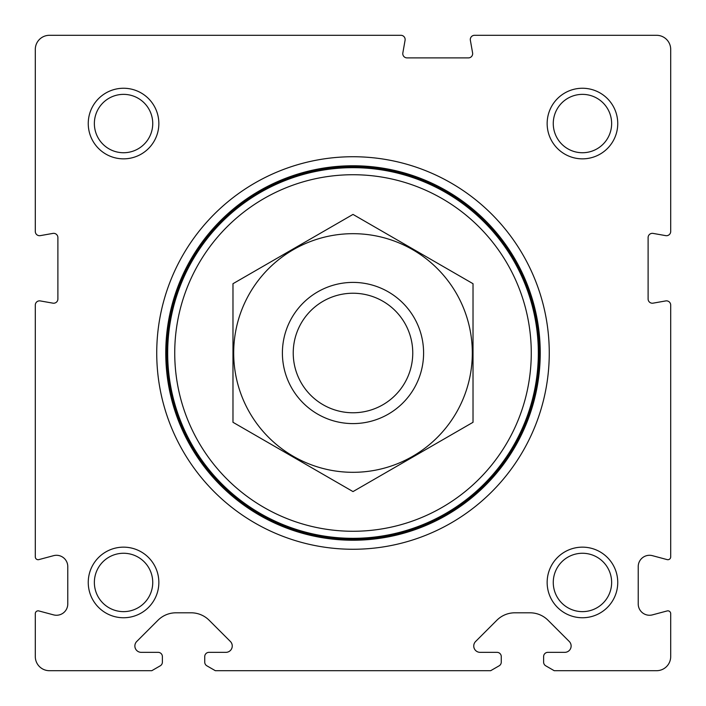 <?xml version="1.0" encoding="UTF-8"?>
<svg xmlns="http://www.w3.org/2000/svg" width="706" height="706" viewBox="0 0 706 706"><rect width="100%" height="100%" fill="white"/><g stroke="black" fill="none" stroke-linecap="round" stroke-linejoin="round"><path stroke-width="1.06" d="M554.21 670.7L656.58 670.7A14.12 14.12 0 0 0 670.7 656.58L670.7 613.664A2.824 2.824 0 0 0 667.144 610.937L652.441 614.873A11.296 11.296 0 0 1 638.224 603.965L638.224 566.583A11.296 11.296 0 0 1 652.441 555.675L667.144 559.611A2.824 2.824 0 0 0 670.7 556.884L670.7 305.098A4.236 4.236 0 0 0 665.732 300.924L653.076 303.156A4.236 4.236 0 0 1 648.108 298.982L648.108 237.578A4.236 4.236 0 0 1 653.076 233.404L665.732 235.636A4.236 4.236 0 0 0 670.7 231.462L670.7 49.42A14.12 14.12 0 0 0 656.58 35.3L474.538 35.3A4.236 4.236 0 0 0 470.364 40.268L472.596 52.924A4.236 4.236 0 0 1 468.422 57.892L407.018 57.892A4.236 4.236 0 0 1 402.844 52.924L405.076 40.268A4.236 4.236 0 0 0 400.902 35.3L49.42 35.3A14.12 14.12 0 0 0 35.3 49.42L35.3 231.462A4.236 4.236 0 0 0 40.268 235.636L52.924 233.404A4.236 4.236 0 0 1 57.892 237.578L57.892 298.982A4.236 4.236 0 0 1 52.924 303.156L40.268 300.924A4.236 4.236 0 0 0 35.3 305.098L35.3 556.884A2.824 2.824 0 0 0 38.856 559.611L53.559 555.675A11.296 11.296 0 0 1 67.776 566.583L67.776 603.965A11.296 11.296 0 0 1 53.559 614.873L38.856 610.937A2.824 2.824 0 0 0 35.3 613.664L35.3 656.58A14.12 14.12 0 0 0 49.42 670.7L151.79 670.7L160.262 665.811A4.236 4.236 0 0 0 162.38 662.14L162.38 656.58A4.236 4.236 0 0 0 158.144 652.344L141.218 652.344A6.354 6.354 0 0 1 136.726 641.498L157.968 620.256A25.416 25.416 0 0 1 175.944 612.808L191.176 612.808A25.416 25.416 0 0 1 209.152 620.256L230.394 641.498A6.354 6.354 0 0 1 225.902 652.344L208.976 652.344A4.236 4.236 0 0 0 204.74 656.58L204.74 662.14A4.236 4.236 0 0 0 206.858 665.811L215.33 670.7L490.67 670.7L499.142 665.811A4.236 4.236 0 0 0 501.26 662.14L501.26 656.58A4.236 4.236 0 0 0 497.024 652.344L480.098 652.344A6.354 6.354 0 0 1 475.606 641.498L496.847 620.256A25.416 25.416 0 0 1 514.824 612.808L530.056 612.808A25.416 25.416 0 0 1 548.032 620.256L569.274 641.498A6.354 6.354 0 0 1 564.782 652.344L547.856 652.344A4.236 4.236 0 0 0 543.62 656.58L543.62 662.14A4.236 4.236 0 0 0 545.738 665.811L554.21 670.7M156.732 353A196.268 196.268 0 0 1 451.134 183.03A196.268 196.268 0 0 1 451.134 522.97A196.268 196.268 0 0 1 156.732 353M88.25 582.45A35.3 35.3 0 0 1 141.2 551.88A35.3 35.3 0 0 1 141.2 613.02A35.3 35.3 0 0 1 88.25 582.45M88.25 123.55A35.3 35.3 0 0 1 141.2 92.98A35.3 35.3 0 0 1 141.2 154.12A35.3 35.3 0 0 1 88.25 123.55M547.15 582.45A35.3 35.3 0 0 1 600.1 551.88A35.3 35.3 0 0 1 600.1 613.02A35.3 35.3 0 0 1 547.15 582.45M547.15 123.55A35.3 35.3 0 0 1 600.1 92.98A35.3 35.3 0 0 1 600.1 154.12A35.3 35.3 0 0 1 547.15 123.55M553.266 123.55A29.184 29.184 0 0 1 597.047 98.275A29.184 29.184 0 0 1 597.047 148.825A29.184 29.184 0 0 1 553.266 123.55M553.266 582.45A29.184 29.184 0 0 1 597.047 557.175A29.184 29.184 0 0 1 597.047 607.725A29.184 29.184 0 0 1 553.266 582.45M94.366 123.55A29.184 29.184 0 0 1 138.147 98.275A29.184 29.184 0 0 1 138.147 148.825A29.184 29.184 0 0 1 94.366 123.55M94.366 582.45A29.184 29.184 0 0 1 138.147 557.175A29.184 29.184 0 0 1 138.147 607.725A29.184 29.184 0 0 1 94.366 582.45M293.228 353A59.772 59.772 0 0 1 382.881 301.241A59.772 59.772 0 0 1 382.881 404.759A59.772 59.772 0 0 1 293.228 353M282.4 353A70.6 70.6 0 0 1 388.3 291.86A70.6 70.6 0 0 1 388.3 414.14A70.6 70.6 0 0 1 282.4 353M174.735 353A178.265 178.265 0 0 1 442.132 198.615A178.265 178.265 0 0 1 442.132 507.385A178.265 178.265 0 0 1 174.735 353M167.675 353A185.325 185.325 0 0 1 445.662 192.5A185.325 185.325 0 0 1 445.662 513.5A185.325 185.325 0 0 1 167.675 353M166.828 353A186.172 186.172 0 0 1 446.086 191.767A186.172 186.172 0 0 1 446.086 514.233A186.172 186.172 0 0 1 166.828 353M165.769 353A187.231 187.231 0 0 1 446.616 190.849A187.231 187.231 0 0 1 446.616 515.151A187.231 187.231 0 0 1 165.769 353M232.98 283.706L232.98 422.294L353 491.588L473.02 422.294L473.02 283.706L353 214.412L232.98 283.706M353 472.314A119.314 119.314 0 0 0 456.332 293.343A119.314 119.314 0 0 0 249.668 293.343A119.314 119.314 0 0 0 353 472.314M166.298 353A186.702 186.702 0 0 1 446.351 191.308A186.702 186.702 0 0 1 446.351 514.692A186.702 186.702 0 0 1 166.298 353"/></g></svg>
